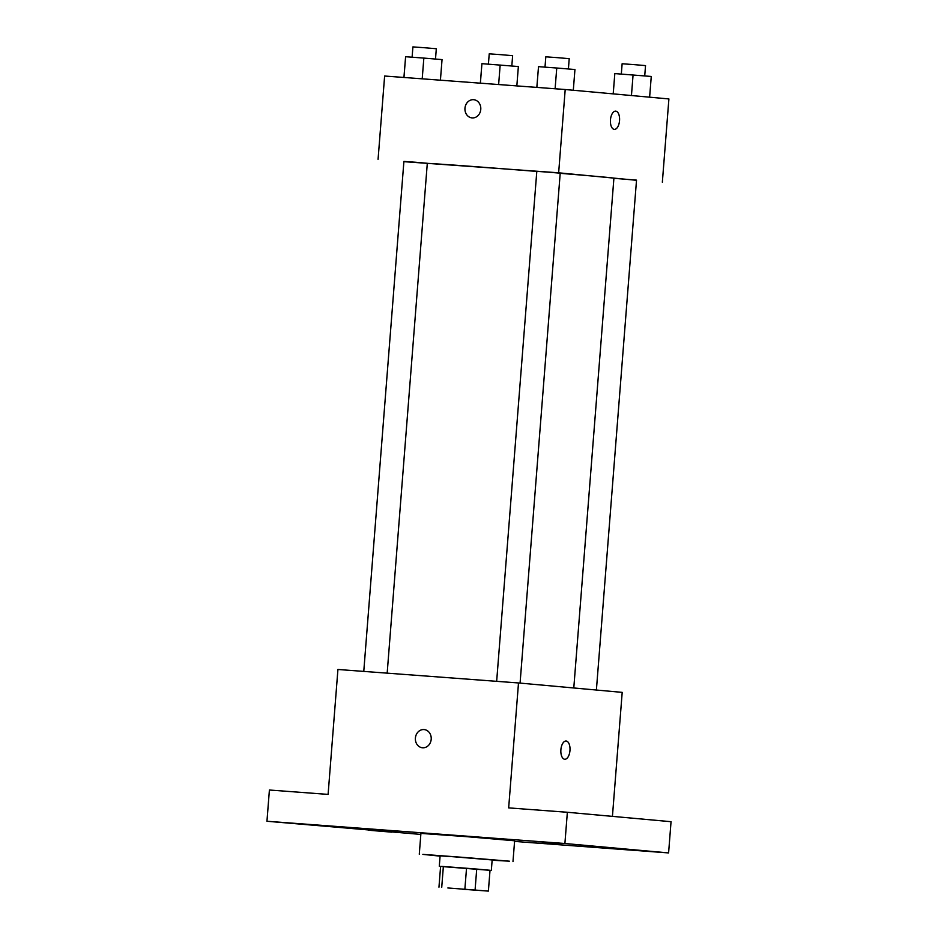 <?xml version="1.0" encoding="UTF-8"?>
<svg xmlns="http://www.w3.org/2000/svg" width="938" height="938" viewBox="0 0 938 938"><rect width="100%" height="100%" fill="white"/><g stroke="black" fill="none" stroke-linecap="round" stroke-linejoin="round"><path stroke-width="1.41" d="M447.872 887.969L481.898 890.584L447.872 887.969M462.457 889.224L488.381 891.1L462.457 889.224M464.885 889.072L466.526 868.248L443.357 866.513L441.728 887.336M443.357 866.513L440.602 866.372L438.961 887.196M466.526 868.248L476.715 869.069L475.085 889.892M488.381 891.1L490.023 870.276L476.715 869.069M490.011 870.323L440.602 866.442M439.289 866.278L440.098 855.866L453.171 856.734L492.157 859.958L491.336 870.37M440.086 856.136L422.862 854.377L466.163 857.59L509.428 861.19L492.145 860.228M419.286 854.225L420.916 833.401L467.792 836.766L514.622 840.776L512.98 861.6M635.589 850.367L612.197 848.433L635.589 850.367M391.814 832.158L368.423 830.224L391.814 832.158M315.496 825.229L292.105 823.294L315.496 825.229M559.271 843.426L535.879 841.492L559.271 843.426M514.575 841.421L668.595 852.923L564.899 843.508L266.955 821.254L420.834 834.421M612.432 816.365L622.199 692.373L518.503 682.958L337.926 669.474L328.101 794.404L269.405 790.019L266.955 821.254M668.595 852.923L671.045 821.7L567.361 812.273L564.899 843.508M567.361 812.273L508.666 807.888L518.503 682.958M422.475 747.774A9.134 7.926 95.2 0 1 415.405 738.089A9.134 7.926 95.2 0 1 424.128 729.576A9.134 7.926 95.2 0 1 431.187 739.39A9.134 7.926 95.2 0 1 422.475 747.774A9.134 7.926 95.2 0 1 415.393 738.089A9.134 7.926 95.2 0 1 424.128 729.576M564.711 759.241A9.134 4.549 -85.7 0 1 560.889 749.755A9.134 4.549 -85.7 0 1 566.118 741.02A9.134 4.549 -85.7 0 1 569.976 750.47A9.134 4.549 -85.7 0 1 564.746 759.241A9.134 4.549 -85.7 0 1 564.711 759.241A9.134 4.549 -85.7 0 0 569.964 750.47A9.134 4.549 -85.7 0 0 566.106 741.02M427.294 163.376A93.988 0.657 4.5 0 1 536.794 171.431M560.197 173.331A93.988 0.657 4.5 0 1 613.909 178.15L573.786 687.976M496.659 681.328L536.806 171.349L548.507 172.182L560.209 173.19L520.074 683.099M363.768 671.397L403.903 161.418L415.604 162.262L427.306 163.271L387.171 673.144M613.898 178.314L636.527 180.131L596.392 690.028M636.515 180.295L558.649 172.803L403.879 161.664M662.345 182.23L668.9 98.936L565.204 89.52L558.649 172.803M565.204 89.52L384.627 76.025L378.073 159.319M472.049 117.907A9.134 7.926 95.2 0 1 464.978 108.21A9.134 7.926 95.2 0 1 473.702 99.698A9.134 7.926 95.2 0 1 480.76 109.523A9.134 7.926 95.2 0 1 472.049 117.907A9.134 7.926 95.2 0 1 464.967 108.21A9.134 7.926 95.2 0 1 473.702 99.698M614.284 129.362A9.134 4.549 -85.7 0 1 610.462 119.876A9.134 4.549 -85.7 0 1 615.68 111.141A9.134 4.549 -85.7 0 1 619.549 120.592A9.134 4.549 -85.7 0 1 614.32 129.374A9.134 4.549 -85.7 0 1 614.284 129.362M615.68 111.141A9.134 4.549 -85.7 0 1 619.537 120.592A9.134 4.549 -85.7 0 1 614.32 129.374M516.838 85.897L518.362 66.528L481.921 63.667L480.338 83.177M500.165 65.027L498.629 84.537M481.921 63.667L480.385 83.177M488.417 64.147L489.226 53.841L500.939 54.674L512.629 55.682L511.82 65.988M649.624 97.189L651.265 76.459L614.824 73.586L613.182 93.87M633.068 74.946L631.45 95.535M614.824 73.586L613.218 93.882M621.319 74.079L622.129 63.761L633.842 64.605L645.532 65.601L644.723 75.919M440.414 80.199L442.044 59.598L423.847 58.086L405.603 56.726L403.926 77.467M423.847 58.086L422.206 78.839M405.603 56.726L403.961 77.479M412.099 57.206L412.908 46.9L424.621 47.744L436.311 48.741L435.502 59.059M573.306 90.247L574.947 69.518L556.75 68.017L538.506 66.657L536.829 87.398M556.75 68.017L555.108 88.758M538.506 66.657L536.864 87.398M545.001 67.137L545.81 56.819L557.524 57.664L569.214 58.672L568.405 68.978"/></g></svg>
